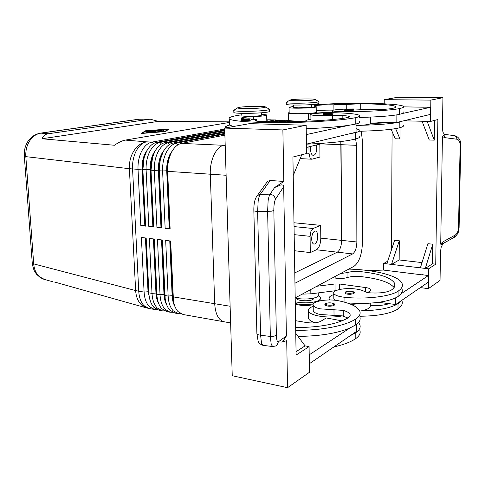<?xml version="1.0" encoding="UTF-8"?>
<svg xmlns="http://www.w3.org/2000/svg" width="485" height="485" viewBox="0 0 485 485"><rect width="100%" height="100%" fill="white"/><g stroke="black" fill="none" stroke-linecap="round" stroke-linejoin="round"><path stroke-width="0.73" d="M324.829 304.919L325.678 303.525C329.212 302.022 335.578 303.313 334.553 304.677L334.08 305.459C330.188 306.611 327.102 306.429 324.829 304.919L324.829 304.622M313.243 309.879L313.255 310.885C313.856 312.37 316.171 313.577 320.197 314.504L342.374 315.887C335.232 317.263 327.775 317.384 320.009 316.244C313.268 315.068 309.406 313.34 308.424 311.067C307.92 309.26 309.509 307.672 313.201 306.308M295.668 327.581C319.779 327.417 337.311 324.15 348.254 317.784C349.855 316.729 350.461 315.626 350.073 314.468C349.412 312.849 347.133 311.491 343.228 310.394L320.136 308.836C316.105 307.933 313.789 306.75 313.189 305.295C311.273 301.276 328.127 298.439 338.973 300.858C350.867 303.349 357.833 306.853 359.87 311.364C360.773 313.983 359.403 316.523 355.754 318.978C345.781 325.774 321.064 330.612 295.717 330.327M240.875 120.262L242.251 119.122L248.611 118.819C250.684 118.795 251.606 119.146 251.382 119.868L250.636 120.177C246.344 120.632 243.088 120.662 240.875 120.262L240.869 120.171M322.998 114.339L324.132 113.308L331.237 113.072C332.528 113.06 333.159 113.381 333.134 114.042L332.637 114.278C328.575 114.709 325.362 114.727 322.998 114.339L322.998 114.254M306.484 121.244L305.908 120.965C305.398 120.413 307.072 119.886 310.927 119.383M241.851 114.818L239.147 115.163C231.387 116.406 228.138 117.667 229.393 118.934C231.885 121.201 253.988 122.857 283.27 122.614C312.51 122.378 343.35 120.225 355.202 117.728C359.015 116.921 360.446 116.145 359.506 115.4C357.384 114.127 350.134 113.266 337.76 112.823C326.478 112.374 308.915 113.593 310.873 114.721C311.485 115.133 313.886 115.424 318.081 115.594L342.155 115.509C346.217 115.733 348.588 116.079 349.273 116.539C349.679 116.867 349.042 117.206 347.369 117.552C333.91 120.541 289.018 122.644 261.421 121.505C257.82 121.359 255.753 121.098 255.213 120.723L256.644 119.674L250.86 119.11M310.873 114.721L310.946 120.795L311.418 121.02M244.404 118.904L241.093 118.328C241.1 117.588 245.283 117.024 253.643 116.636C262.391 116.224 266.732 115.648 266.671 114.921L261.688 114.254M265.453 121.632L266.798 120.892L266.677 115.157M241.876 115.654L241.876 115.806C242.282 116.558 256.001 116.43 260.348 115.63L261.706 115.09L261.657 112.769M24.311 156.079L25.826 156.637C25.481 150.786 26.76 145.536 29.664 140.892C32.689 136.394 36.448 133.811 40.94 133.145L39.891 133.223M138.534 119.243L150.204 119.164L158.31 121.389L229.478 121.862M44.462 279.439L39.491 276.777C36.114 273.728 34.186 269.43 33.695 263.882L25.826 156.637L129.386 168.701L138.025 169.35L140.808 225.592L145.597 226.131L142.869 169.677L144.124 157.758L146.531 151.423C149.331 146.179 152.769 143.136 156.843 142.305L224.731 129.992M54.502 282.009L126.185 302.228M229.496 122.42L125.348 140.092C122.256 140.644 118.619 142.366 114.436 145.257L42.019 138.758C43.11 135.891 45.196 134.218 48.276 133.751L150.204 119.164M224.858 134.06L176.455 143.184C172.442 144.033 169.047 147.131 166.276 152.46C163.603 157.964 162.384 164.142 162.614 171.005L165.149 228.32L169.204 228.023L166.725 170.756C166.525 164.706 167.598 159.25 169.944 154.388L173.012 149.786M171.787 151.805L170.277 154.406L168.356 159.438L167.046 167.895L169.532 228.059L170.126 228.878L167.646 171.344C167.452 166.112 168.149 161.147 169.75 156.461L171.308 152.726C174.073 147.373 177.455 144.263 181.451 143.408L224.888 135.139M277.675 120.389L274.771 120.031L268.344 121.183M224.804 132.32L168.21 142.814C164.172 143.657 160.759 146.731 157.977 152.029C155.291 157.492 154.072 163.633 154.309 170.447L156.928 227.398L160.965 227.107L158.401 170.199C158.195 164.191 159.268 158.771 161.626 153.939L164.482 149.623M156.928 227.398L161.844 227.95L159.238 168.738L160.311 159.644L162.942 152.29C165.718 146.967 169.119 143.881 173.145 143.033L224.834 133.357M163.215 151.756L160.335 157.928L158.728 170.223L161.293 227.144L161.844 227.95M224.755 130.641L160.074 142.445C156.006 143.281 152.575 146.337 149.78 151.599C147.088 157.025 145.864 163.124 146.112 169.895L148.816 226.489L152.836 226.198L150.186 169.653C149.968 163.675 151.047 158.292 153.412 153.496L156.061 149.465M148.816 226.489L153.672 227.035L151.017 170.223L152.563 157.219L154.685 151.853C157.473 146.567 160.893 143.505 164.942 142.669L224.785 131.641M278.172 121.802L288.405 120.268M154.751 151.726L151.872 158.237L150.514 169.671L153.157 226.234L153.672 227.035M224.707 129.028L152.035 142.087C147.949 142.917 144.5 145.943 141.693 151.168C138.989 156.564 137.764 162.62 138.025 169.35L142.075 169.113C141.85 163.172 142.929 157.825 145.3 153.06L147.743 149.319M270.254 121.735L280.039 120.062L282.9 120.128L273.34 121.771M282.343 120.692L282.779 120.953M284.816 120.577L282.9 120.128M146.227 151.975L143.505 158.65L142.396 169.132L145.124 225.343L145.597 226.131M169.762 240.912L172.133 295.692C172.351 300.118 173.315 303.774 175.03 306.678M223.906 321.743L183.039 314.51L178.001 311.57C175.764 309.072 174.254 305.538 173.472 300.967L170.653 241.021L165.682 240.421L168.137 296.044C168.501 302.488 170.156 307.375 173.115 310.715L178.177 313.649L180.681 313.692M178.177 313.649L174.952 313.08L169.877 310.145C167.507 307.532 165.949 303.804 165.203 298.966L162.39 240.02L157.479 239.42L160.026 294.71C160.396 301.112 162.069 305.974 165.052 309.303L170.15 312.231L166.967 311.667L161.857 308.739C159.347 305.993 157.74 302.064 157.043 296.947L154.23 239.026L149.386 238.438L152.011 293.389C152.387 299.754 154.084 304.592 157.085 307.902L162.226 310.83L159.08 310.273L153.933 307.351C151.272 304.465 149.623 300.318 148.986 294.898L146.179 238.05L141.396 237.468L144.094 292.091C144.488 298.414 146.191 303.228 149.222 306.526L154.394 309.442L156.807 309.515M162.226 310.83L164.664 310.891M170.15 312.231L172.624 312.279M161.541 239.917L163.997 294.359C164.215 298.621 165.142 302.173 166.779 305.035M153.43 238.929L155.964 293.043C156.182 297.141 157.067 300.591 158.631 303.398M145.421 237.959L148.034 291.746L150.58 301.779M286.556 102.214L286.271 102.553C286.793 103.614 310.606 103.353 317.117 102.196L318.857 101.541M291.364 99.728L289.8 100.159C288.89 101.032 308.436 100.88 313.825 99.958L315.014 99.376C313.243 98.667 296.396 98.922 291.364 99.728M286.302 104.166L286.302 104.372C286.823 105.463 310.63 105.215 317.142 104.032L318.875 103.353L318.863 101.741M269.533 109.228C269.884 109.513 269.09 109.81 267.156 110.125C259.402 111.483 234.449 111.762 233.794 110.513L234.164 110.071M263.622 107.64C257.171 108.731 236.607 108.876 237.632 107.84L239.766 107.252C245.713 106.312 263.185 106.033 265.259 106.852C265.974 107.094 265.428 107.355 263.622 107.64M269.539 109.495L269.575 111.229C269.927 111.52 269.133 111.829 267.199 112.15C259.451 113.538 234.504 113.799 233.849 112.52L233.843 112.253M320.803 300.682L320.918 298.693M295.256 301.852C304.822 303.543 312.825 303.046 319.263 300.361L320.912 297.869L318.221 295.735M319.833 144.154L319.967 157.061L311.788 159.219L310.012 157.801L309.024 153.272L306.538 153.151M294.171 234.637L310.079 236.328L310.933 231.327L313.092 228.508L294.043 226.592M310.606 150.35L310.788 146.767M316.438 144.991L316.802 147.907C316.602 152.472 315.444 154.982 313.328 155.442C311.667 155.079 310.752 153.096 310.57 149.483L310.867 146.361M311.667 238.917C311.934 234.091 313.177 231.448 315.402 230.993C316.85 231.357 317.645 233.109 317.772 236.256C317.511 241.069 316.262 243.706 314.031 244.161C312.595 243.803 311.807 242.051 311.667 238.917M293.577 107.276L298.299 107.816L310.667 107.233L311.661 106.839L311.631 104.608M343.077 103.463C372.159 102.808 400.628 104.002 403.478 106.342C404.423 107.064 403.035 107.816 399.307 108.604C391.377 110.356 365.635 111.799 343.962 111.653C337.239 111.586 333.383 111.289 332.389 110.762C330.94 109.895 342.968 108.889 353.644 108.961L371.48 109.755C381.01 109.64 387.861 109.216 392.032 108.488C395.396 107.791 396.657 107.124 395.827 106.488C392.407 104.881 380.707 103.996 360.725 103.826L333.892 104.851C325.75 104.566 312.613 105.403 313.959 106.13L316.19 106.706C318.354 107.755 295.165 108.755 290.066 107.822L289.066 107.549L290.697 106.93L293.564 106.512M316.19 106.888L316.25 112.144C318.415 113.284 295.256 114.302 290.157 113.284L289.151 112.787M359.512 117.534L361.264 117.406L359.512 117.449M356.045 125.645L361.276 125.3C367.775 124.73 370.813 124.069 370.382 123.323L371.468 123.329C379.07 123.287 385.199 122.954 389.849 122.329L370.352 121.971M344.023 110.416L345.071 109.452C347.612 109.246 354.383 108.622 353.747 110.15L349.485 110.653L344.023 110.344M334.644 104.342L335.62 103.469C337.36 103.353 344.017 102.656 343.489 104.093L339.561 104.524L334.644 104.281M296.584 298.136L296.602 298.542C296.941 300.949 309.521 301.634 313.007 299.421L313.959 298.063M340.555 273.528L347.017 272.649C350.734 271.515 355.39 271.182 360.992 271.661C380.264 273.807 391.528 277.784 394.79 283.598C395.578 285.865 394.353 288.066 391.11 290.2C387.097 292.376 380.513 293.298 371.352 292.946C368.042 292.734 365.648 292.2 364.162 291.346C362.046 290.115 358.724 289.272 354.195 288.824C343.92 287.757 332.364 290.266 333.777 293.364C334.741 295.268 338.451 296.59 344.914 297.323C365.738 299.506 390.449 296.553 398.1 291.152C401.695 288.739 403.047 286.253 402.15 283.695C399.598 275.916 375.178 269.721 348.788 269.102M318.245 292.892L318.263 294.916C320.058 298.336 302.967 300.518 295.377 297.79M333.789 294.559C330.255 295.783 328.715 297.22 329.176 298.863L329.921 299.972M344.962 293.098L345.738 291.825C350.328 290.382 355.232 291.843 354.311 292.934L353.898 293.613L350.212 294.328C347.29 294.316 345.544 293.904 344.962 293.098L344.962 292.831M344.32 271.497L343.301 272.049M446.467 134.606L444.248 134.115L442.92 132.199L442.447 127.979L442.932 97.679L430.85 100.11L430.565 121.438L437.882 119.546L435.736 264.179L428.613 268.823L428.346 288.654L440.041 280.433L440.489 252.067L441.083 247.58L442.459 244.549L443.636 243.246M273.831 210.532C273.819 205.1 274.413 201.269 275.601 199.044L283.683 186.749C283.616 185.379 282.719 184.755 280.985 184.864L274.601 187.543L270.09 194.139C269.248 195.425 268.587 197.686 268.108 200.911L267.617 211.381L270.339 336.42L274.134 336.178L276.383 335.123L273.831 210.532L271.515 211.187L257.638 211.63L258.153 201.196C258.65 197.977 259.336 195.728 260.209 194.443L257.335 195.522L256.159 197.183M275.601 199.044L273.843 195.534L270.09 194.139L260.209 194.443L270.169 180.493L267.562 181.323L266.465 182.845M458.513 227.908C458.295 231.333 457.179 233.728 455.16 235.098L443.041 241.791L442.217 244.022C441.301 244.81 440.804 244.749 440.726 243.828L442.423 136.546L444.745 137.643L456.979 139.225C459.004 139.759 460.053 141.766 460.138 145.251L458.513 227.908L459.107 227.477L460.738 145.063M455.16 235.098L454.493 237.159L442.217 244.022M454.633 135.691L446.321 134.587L443.981 134.909L444.745 137.643M272.673 346.532L263.064 345.362L261.536 343.295L260.603 335.268L257.638 211.63L253.849 210.896L256.898 333.947L257.547 334.559L260.603 335.268L270.339 336.42L271.218 344.471L272.722 346.532M282.925 340.712L283.901 339.979L286.399 335.917L278.457 341.767C277.274 342.264 276.577 340.046 276.383 335.123M294.431 250.721L310.285 252.588L316.408 249.763C319.136 247.92 320.603 244.046 320.803 238.147L341.622 240.366L340.822 141.565M294.789 272.897L337.311 252.164C339.967 250.284 341.404 246.35 341.622 240.36L341.064 144.694L320.991 143.869M225.192 145.003L223.755 145.306C216.268 146.5 209.653 160.402 210.296 174.206L214.697 303.707C215.401 314.25 218.553 320.276 224.173 321.791L230.63 322.937M355.59 138.995L356.627 145.33L356.863 241.991C356.633 248.035 355.22 252.012 352.625 253.928L294.953 283.228M306.465 147.446L323.653 143.214M361.325 131.205L362.319 140.426L362.447 242.506C361.992 254.413 359.209 262.324 354.099 266.247L295.189 297.893M320.803 238.147L320.67 225.361L293.977 222.754M165.149 228.32L170.126 228.878M280.936 342.198L286.708 340.688L287.563 387.685L232.242 375.736L224.676 128.076L282.876 129.938L283.81 181.432L274.601 187.543M443.981 134.909L442.423 136.546M270.169 180.493L283.81 181.432M283.683 186.749L286.399 335.917M442.932 97.679L397.433 97.315L384.235 99.667L384.223 103.814M295.765 333.359L305.083 345.884L309.09 346.617L309.43 372.298L287.563 387.685M305.083 345.884L296.062 351.692M309.09 346.617L296.111 355.068L292.922 157.043L306.544 153.521L306.168 125.239L249.545 123.645L224.676 128.076M293.219 175.552L301.779 154.751M282.876 129.938L306.168 125.239M306.217 128.731C324.204 127.998 338.488 126.84 349.073 125.263L306.296 134.594M226.634 127.725L225.313 127.24L225.67 126.609L229.35 124.881L233.297 126.536M298.032 336.408C319.815 336.147 337.099 333.347 349.897 328.012L309.2 354.85M430.85 100.11L384.235 99.667M435.736 264.179L432.487 263.804L432.765 244.197L427.891 243.7L420.392 267.841L391.51 264.404L399.288 240.754L399.161 259.954L391.51 264.404L386.8 263.84L394.626 240.275L399.288 240.754M399.161 259.954L422.023 262.597M434.512 120.419L434.233 140.159L429.243 139.983L422.071 121.238L430.565 121.438M391.165 129.283L395.208 138.771L399.979 138.94L400.058 127.664M391.48 249.745L392.086 131.441M432.765 244.197L425.309 268.429L420.392 267.841M432.487 263.804L425.309 268.429L428.613 268.823M386.8 263.84L383.677 263.47L387.679 261.197M399.979 138.94L395.645 128.628M403.714 120.807L422.071 121.238M434.233 140.159L427.158 121.359M383.677 263.47L383.653 270.103M420.362 287.599L428.346 288.654M421.944 274.831L383.392 270.066L368.624 270.642M423.926 107.203L403.756 106.858M378.494 302.331L395.724 304.501L428.194 282.228L428.279 275.613L421.95 274.637M403.435 111.974L402.465 113.484L430.504 107.3L423.926 107.143M402.113 288.914L402.295 291.333L401.156 293.746L428.279 275.613M394.099 287.532C389.594 282.221 378.561 278.584 360.998 276.608C355.402 276.117 350.752 276.45 347.042 277.614C343.592 278.608 339.627 278.754 335.147 278.05L332.789 277.693M316.832 286.265L335.026 283.98L339.639 284.004L365.575 287.556C368.691 288.017 370.479 288.727 370.94 289.69L370.213 290.939L367.66 292.51M302.21 294.122L310.849 293.843L335.935 290.648M395.724 304.501L395.76 297.82M401.156 293.746L398.07 296.517C391.037 300.791 378.858 303.119 361.537 303.513L347.248 302.992M351.176 304.447L361.537 303.513M359.767 311.103L361.549 310.8C367.794 309.485 370.71 307.684 370.297 305.411L371.34 305.489C378.646 305.847 384.538 305.235 389.012 303.658M335.335 300.288L333.819 298.73L333.777 293.364M402.023 301.046C402.908 303.774 401.568 306.423 397.985 308.987C390.619 313.613 377.918 316.038 359.876 316.25M401.101 300.809L398.021 303.652C391.001 308.03 378.84 310.406 361.549 310.8M377.936 109.628L360.628 109.149M333.328 110.162C326.72 110.04 321.021 110.253 316.238 110.81M289.151 112.471L288.254 113.017C290.939 113.817 297.711 113.981 308.569 113.496L332.401 112.083M396.875 114.866L396.833 122.462L430.413 114.411L430.504 107.3M396.833 122.462L389.849 122.329M288.375 120.019L288.381 120.244C290.357 121.038 296.196 121.28 305.908 120.983L305.908 121.268M402.465 113.484L399.27 114.411C391.971 115.885 379.306 116.885 361.264 117.406M311.637 104.808L334.983 103.681M402.411 121.123L399.222 122.129C391.935 123.73 379.282 124.784 361.276 125.3M359.537 131.247C378.324 130.774 391.541 129.659 399.179 127.901C402.896 126.937 404.278 125.991 403.338 125.075M376.505 122.087L385.345 122.808M311.673 238.365L311.904 236.159M310.079 236.328L310.285 252.588M308.945 146.834L309.024 153.272M320.67 225.361L313.092 228.508M295.28 303.543C301.003 304.768 307.035 304.889 313.371 303.901M295.292 304.028L295.292 304.028C300.494 305.774 306.429 305.999 313.104 304.713M149.853 299.548L148.349 291.8L145.743 237.996M157.922 301.282L156.285 293.098L153.751 238.972M166.088 303.022L164.609 297.457L164.324 294.413L161.869 239.954M174.351 304.762L172.824 299.366L172.46 295.747L170.089 240.954M140.808 225.592L144.809 225.307L142.075 169.113L142.869 169.677L150.514 169.671L151.017 170.223L154.309 170.447L158.401 170.199L159.28 170.781L162.614 171.005L166.725 170.756L167.646 171.344L226.119 175.267M288.811 120.45L281.524 121.802M286.762 121.759L289.296 121.286M145.124 225.343L144.809 225.307M153.157 226.234L152.836 226.198M161.293 227.144L160.965 227.107M169.532 228.059L169.204 228.023M160.777 130.435L154.509 130.386L162.493 130.119L160.784 130.647M145.791 132.211L152.623 132.284L145.791 132.211M142.541 133.29L164.912 131.526L167.774 129.155L146.033 130.841L142.548 133.381M167.774 129.155L167.798 129.81M145.257 130.817L168.78 128.992L165.712 131.556L141.45 133.466L145.257 130.817L145.288 131.368M155.576 131.932L162.499 131.386L154.915 132.12L146.064 131.756L155.588 132.114M153.224 130.792L154.382 131.144L150.065 131.302L155.479 131.714L146.634 131.356L152.108 131.065L150.865 130.671L152.235 130.544L164.191 131.011L153.224 130.792L153.242 131.186M42.019 138.758L158.31 121.389M359.549 136.17C360.482 137.122 359.052 138.092 355.262 139.08C345.362 141.481 329.079 143.178 306.423 144.172M356.045 123.96L356.063 132.229L349.109 133.896L355.244 132.696C359.039 131.762 360.47 130.847 359.537 129.956L356.057 128.646M349.073 125.263L355.22 124.154C359.027 123.293 360.458 122.456 359.518 121.65M229.538 123.966L229.35 124.881M266.792 120.51L269.23 121.717M306.738 134.606L306.866 144.027L306.417 144.009M349.109 133.896L306.866 144.027M342.374 315.887L347.915 317.996M349.897 328.012L355.772 324.865C359.415 322.361 360.779 319.779 359.882 317.105M333.85 346.945C343.598 344.75 350.916 341.949 355.808 338.548C359.44 335.941 360.804 333.237 359.906 330.449M356.56 324.307L356.578 331.352L349.928 335.917L355.796 332.692C359.427 330.133 360.791 327.478 359.894 324.738L358.567 322.458M315.45 322.792C311.449 321.597 309.139 320.167 308.521 318.5L308.502 317.172M295.559 320.688L307.132 322.622C312.898 323.356 317.451 322.913 320.803 321.288L326.247 317.942L342.052 320.87M349.928 335.917L309.739 363.483L309.315 363.404M309.739 363.483L309.624 354.929M326.011 303.489C323.459 304.835 331.207 306.023 333.371 304.604L333.177 303.434C330.661 302.64 328.272 302.658 326.011 303.489M250.084 118.928L242.342 119.122C239.123 119.619 247.071 119.825 249.89 119.31L250.084 118.928M331.704 113.12L324.235 113.302C321.567 113.751 329.636 113.914 331.898 113.454L331.704 113.12M253.71 119.207L253.643 116.636M48.276 133.751L40.94 133.145L139.407 119.183L149.077 119.237M125.645 302.076L146.694 307.945L141.717 305.107C138.079 301.694 136.055 296.844 135.636 290.557L33.695 263.882L32.168 262.749M153.315 143.657L152.035 142.087L146.609 141.844C141.632 142.614 137.425 145.573 133.981 150.726C130.665 156.031 129.131 162.02 129.386 168.701L135.636 290.557L138.752 291.212L132.563 168.986C132.296 162.281 133.52 156.249 136.23 150.883C139.043 145.682 142.505 142.669 146.609 141.844L125.348 140.092M266.78 119.892L270.703 119.831M173.145 143.033L176.455 143.184L177.843 144.882M275.765 119.953L269.939 119.91L274.771 120.031L275.438 120.795M164.942 142.669L168.21 142.814L169.562 144.463M156.843 142.305L160.074 142.445L161.384 144.057M286.241 120.316L288.599 120.377M279.051 120.134L281.918 120.207L282.597 120.989M230.12 306.253L173.06 296.856L172.133 295.692L168.137 296.044L164.882 295.51L163.997 294.359L160.026 294.71L156.807 294.183L155.964 293.043L152.011 293.389L148.828 292.867L148.034 291.746L144.094 292.091L138.752 291.212C139.147 297.511 140.868 302.3 143.912 305.592L149.107 308.508L154.394 309.442M345.174 109.446C347.23 109.028 354.99 109.155 352.607 109.568L349.382 109.816C345.72 109.865 344.314 109.737 345.174 109.446M335.705 103.463C337.621 103.111 344.641 103.196 342.428 103.547L339.476 103.76C336.147 103.808 334.892 103.711 335.705 103.463M353.213 292.794L350.115 293.395C346.593 293.273 345.241 292.734 346.06 291.782C348.036 290.503 355.499 291.552 353.213 292.794M256.886 333.547L258.111 341.125C258.99 342.562 258.299 343.392 262.882 345.326M454.651 135.697L456.385 136.746L456.979 139.225M454.815 135.721C459.804 137.146 460.95 141.99 460.738 144.991L460.138 145.251M272.685 346.526L275.68 345.981L276.893 345.223L278.457 341.767M223.737 145.306L181.451 143.408M356.863 241.991L341.622 240.36M356.627 145.33L341.064 144.694M352.625 253.928L316.408 249.763M225.204 145.367L223.755 145.306M443.041 241.791L440.726 243.828M310.849 293.843L310.794 289.509M335.074 290.733L335.026 283.98M339.67 289.478L339.639 284.004M365.581 291.976L365.575 287.556M398.021 303.652L397.985 308.987M398.1 291.152L398.07 296.517M344.914 297.323L344.938 302.294M360.992 271.661L360.998 276.608M347.017 272.649L347.042 277.614M335.135 276.432L335.147 278.05M308.569 113.496L308.648 119.722M343.968 113.102L343.962 111.653M399.27 114.411L399.307 108.604M360.731 109.149L360.725 103.826M346.26 109.07L346.235 104.439M333.929 110.04L333.892 104.851M399.179 127.901L399.222 122.129M163.463 130.277L163.487 130.738M152.235 130.544L152.272 131.223M355.262 139.08L355.244 132.696M355.22 124.154L355.202 117.728M256.068 121.026L256.05 120.104M342.167 118.425L342.155 115.509M332.534 119.546L332.504 115.509M355.754 318.978L355.772 324.865M343.228 310.394L343.259 316.111M333.977 309.654L334.019 315.347M355.796 332.692L355.808 338.548M313.189 305.295L313.255 310.885M241.876 115.806L241.809 113.332M40.219 133.175L138.728 119.219M44.062 279.33L52.938 281.803M266.774 119.807L270.939 119.831M168.907 157.692L169.75 156.461M160.335 157.928L161.105 156.794M151.872 158.237L152.563 157.219M143.505 158.65L144.124 157.758M289.8 100.159L286.211 102.432M286.302 104.372L286.271 102.553M233.715 110.356L237.632 107.84M233.849 112.52L233.794 110.513M300.191 158.613L311.788 159.219M293.577 107.397L293.54 105.051M289.157 112.987L289.066 107.549M370.358 117.097L370.352 123.293M329.182 299.966L329.176 298.863M257.335 195.522L267.562 181.323M454.281 237.341C459.046 233.115 458.349 231.933 459.101 227.598M257.329 195.534C254.855 198.565 253.697 203.682 253.855 210.896M370.94 289.69L370.94 290.175M370.267 303.173L370.267 305.314M394.772 286.289L394.79 283.598M296.602 298.542L296.596 298.136M288.254 113.017L288.381 120.244M332.407 112.732L332.389 110.762M395.827 106.488L395.821 107.27M289.302 121.729L289.284 120.571M265.562 107.027L269.199 109.083M315.25 99.516L318.603 101.426M148.489 293.583L148.986 294.898M156.497 295.529L157.043 296.947M164.609 297.457L165.203 298.966M172.824 299.366L173.472 300.967M138.825 119.207L140.213 119.11M40.243 133.169C29.955 135.297 26.62 143.257 25.656 146.04C24.68 148.325 24.232 151.72 24.323 156.219L32.368 264.561L34.005 270.218L36.387 274.098L40.328 277.638L43.795 279.245M146.694 307.945L149.107 308.508M229.393 118.934L229.575 125.136M256.644 119.862L256.674 121.135M349.273 116.539L349.279 116.927M225.331 127.955L225.313 127.24M350.073 315.802L350.073 314.468M313.395 322.113L313.407 322.955M308.521 318.5L308.424 311.067"/></g></svg>
